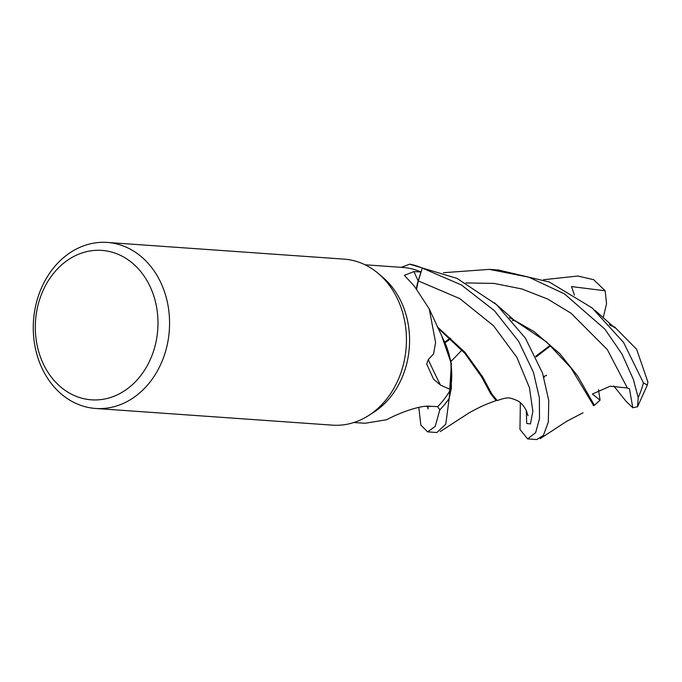 <?xml version="1.0" encoding="UTF-8"?>
<svg xmlns="http://www.w3.org/2000/svg" width="682" height="682" viewBox="0 0 682 682"><rect width="100%" height="100%" fill="white"/><g stroke="black" fill="none" stroke-linecap="round" stroke-linejoin="round"><path stroke-width="1.02" d="M427.648 431.868L436.872 432.516L445.764 424.195L449.208 398.373L451.382 363.736L441.945 336.618L451.382 363.736L449.208 398.373A83.17 68.047 94 0 1 439.779 409.822L437.622 406.634L439.805 409.856L435.21 426.403L427.648 431.868L420.82 425.048L418.825 407.384M107.27 242.442L344.137 259.134A83.213 68.081 94 0 1 378.459 273.618A83.213 68.081 94 0 1 403.701 363.242A83.213 68.081 94 0 1 368.451 415.636A83.213 68.081 94 0 1 332.432 425.15L95.565 408.458A83.213 68.081 94 0 1 36.001 304.351A83.213 68.081 94 0 1 107.27 242.442A83.213 68.081 94 0 1 166.834 346.55A83.213 68.081 94 0 1 95.565 408.458M378.459 273.618L383.003 277.506A79.052 64.679 94 0 1 406.983 362.654A79.052 64.679 94 0 1 373.497 412.422L368.451 415.636M155.522 344.103A74.892 61.269 94 0 1 79.402 397.495A74.892 61.269 94 0 1 37.774 306.124A74.892 61.269 94 0 1 113.894 252.732A74.892 61.269 94 0 1 155.522 344.103M353.932 422.499L365.032 423.275L386.728 419.72C399.115 412.917 420.777 404.946 430.325 406.284L437.725 406.634A79.052 64.679 94 0 0 450.487 389.584L440.495 385.074L433.539 379.149L426.693 364.043L428.27 359.602L433.599 353.898L435.585 342.432L429.242 308.937L414.409 286.235L404.383 275.34L413.931 271.564L420.99 271.99A79.052 64.679 94 0 0 402.9 267.455L365.049 264.787M417.81 282.57L422.294 268.103L461.39 284.948L494.399 310.66L518.635 341.324L533.469 372.398L539.385 397.956L539.479 418.774L535.643 432.635L527.655 438.918L536.794 439.558L543.401 435.372L548.328 422.039L548.763 400.598L542.514 373.028L525.336 338.05L496.522 304.624L457.017 278.384L409.66 264.181A83.17 68.047 94 0 1 422.277 268.145L418.296 280.89L416.651 288.699M526.282 410.419L526.709 423.479L530.443 423.914L532.855 411.306L529.454 387.717L516.871 357.351L493.504 325.74L459.821 298.631L418.279 280.89L422.277 268.145A83.17 68.047 94 0 0 409.66 264.181L401.204 267.335M416.523 288.554A33.836 27.689 94 0 1 418.168 280.856L420.99 271.99M429.242 308.937L443.675 340.105A68.797 56.291 94 0 1 450.487 389.584M440.495 385.074A1433.896 922.26 -33.7 0 1 428.27 359.602M437.622 406.634L439.779 409.822A83.17 68.047 94 0 0 449.208 398.373L451.416 387.87L450.913 360.966L441.979 336.686M418.296 280.89L416.676 288.733M449.182 398.484A83.213 68.081 94 0 1 439.805 409.856M443.513 272.698L489.361 269.373L528.857 277.199L564.432 293.865L604.866 329.125L621.958 354.018L633.382 379.439L638.199 397.632L637.542 406.745L632.794 407.776L629.443 388.714L627.338 387.99L610.185 386.208L592.368 394.051L600.083 400.181L594.406 405.287L577.594 375.884L559.752 353.617L534.091 331.605L509.463 317.488M613.8 327.045L615.548 327.94L636.647 349.329L647.9 381.997L647.312 385.125L643.45 382.892L623.646 342.586L592.087 307.88L549.249 281.99L498.542 270.021L489.361 269.373M527.655 438.918L519.974 429.43L520.34 402.747M543.503 279.739L577.799 276.022L593.655 279.697L605.173 290.779L571.507 286.585L574.449 295.118M612.069 326.184L609.938 325.161M450.325 338.187L444.826 342.032M615.795 328.281L614.994 327.215L609.324 324.479M450.819 338.63L445.133 342.679M593.613 405.517L570.911 367.837L546.589 341.946L513.972 320.08M511.986 319.099L510.093 318.196M594.406 405.287L593.246 405.62M549.752 346.405L536.061 356.984M528.03 415.696L526.172 410.197C524.032 406.489 522.156 404.068 520.545 402.926C519.59 401.528 516.479 400.01 511.21 398.373C508.746 397.367 504.475 397.973 498.389 400.189L497.127 400.487L491.867 394L482.413 376.507L464.809 352.117L437.205 326.746M437.716 327.837L464.902 353.395L481.663 376.976L490.844 394.034L496.061 400.419L497.127 400.487M535.72 356.26L550.016 345.45L549.931 344.87M605.173 290.779L606.537 303.84L603.152 317.94M543.656 376.507L546.649 375.347M409.754 264.156A83.213 68.081 94 0 1 422.294 268.103M600.083 400.181L598.472 389.78M632.794 407.776L625.914 401.127L613.74 385.935M418.168 280.856A1397.179 898.646 -33.7 0 1 413.931 271.564M643.45 382.892A83.213 68.081 94 0 1 638.199 397.632M425.969 406.353L432.823 406.395M627.338 387.99L607.312 349.568L571.124 313.285L547.637 299.014L521.739 288.929L493.99 283.414L465.849 282.928M614.704 327.82L594.951 310.31M514.015 320.25L512.335 320.787L514.015 320.25M462.012 350.019L450.998 361.409L462.012 350.019M428.1 406.25L428.066 408.953L427.461 406.267L428.066 408.953L428.1 406.25M540.204 438.645L566.597 421.357L583.016 412.789M515.294 321.171L494.339 302.723M510.11 318.221L510.537 318.4M543.946 377.436L544.279 376.984M440.154 431.621L469.088 412.874C476.556 408.706 482.865 405.611 488.031 403.591L496.956 400.274M647.312 385.125L637.542 406.745"/></g></svg>
